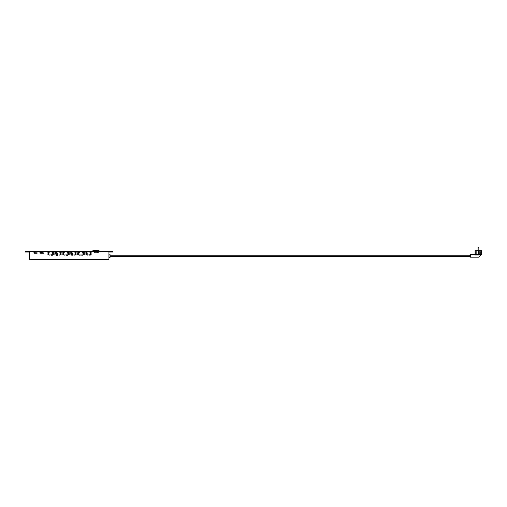 <?xml version="1.0" encoding="UTF-8"?>
<svg xmlns="http://www.w3.org/2000/svg" width="507" height="507" viewBox="0 0 507 507"><rect width="100%" height="100%" fill="white"/><g stroke="black" fill="none" stroke-linecap="round" stroke-linejoin="round"><path stroke-width="0.38" stroke-dasharray="2.54 1.9" d="M81.665 255.705L82.66 255.705L81.665 255.705L81.665 254.806L82.66 254.806L81.665 254.806M82.66 255.705L82.66 254.806M79.25 255.705L80.239 255.705L79.25 255.705L79.25 254.806L80.239 254.806L79.25 254.806M80.239 255.705L80.239 254.806M74.111 255.705L75.099 255.705L74.111 255.705L74.111 254.806L75.099 254.806L74.111 254.806M75.099 255.705L75.099 254.806M71.69 255.705L72.685 255.705L71.69 255.705L71.69 254.806L72.685 254.806L71.69 254.806M72.685 255.705L72.685 254.806M66.55 255.705L67.539 255.705L66.55 255.705L66.55 254.806L67.539 254.806L66.55 254.806M67.539 255.705L67.539 254.806M64.136 255.705L65.124 255.705L64.136 255.705L64.136 254.806L65.124 254.806L64.136 254.806M65.124 255.705L65.124 254.806M58.996 255.705L59.984 255.705L58.996 255.705L58.996 254.806L59.984 254.806L58.996 254.806M59.984 255.705L59.984 254.806M56.575 255.705L57.564 255.705L56.575 255.705L56.575 254.806L57.564 254.806L56.575 254.806M57.564 255.705L57.564 254.806M51.435 255.705L52.424 255.705L51.435 255.705L51.435 254.806L52.424 254.806L51.435 254.806M52.424 255.705L52.424 254.806M49.021 255.705L50.009 255.705L49.021 255.705L49.021 254.806L50.009 254.806L49.021 254.806M50.009 255.705L50.009 254.806M89.226 255.705L90.214 255.705L89.226 255.705L89.226 254.806L90.214 254.806L89.226 254.806M90.214 255.705L90.214 254.806M86.805 255.705L87.8 255.705L86.805 255.705L86.805 254.806L87.8 254.806L86.805 254.806M87.8 255.705L87.8 254.806M477.981 247.625L478.842 247.625L478.842 250.667L477.981 250.667L477.981 247.625L478.842 247.625L477.981 247.625A0.38 0.38 0 0 1 478.354 247.245M480.123 250.667L479.673 250.667L480.123 250.667M480.123 254.083L479.673 254.083L480.123 254.083M478.842 250.667L477.981 250.667M109.208 252.017L112.262 252.017L109.208 252.017L109.208 251.656L112.262 251.656L112.262 252.017L111.686 252.017L112.262 251.656L109.208 251.656L111.686 251.656L109.208 251.656L109.778 251.656L109.208 252.017L109.208 251.656M29.127 251.656L26.072 251.656L29.127 251.656L29.127 252.017L26.072 252.017L26.072 251.656L29.127 251.656L29.127 252.017L26.643 252.017L29.127 252.017L29.127 251.656L26.072 251.656L26.072 252.017L29.127 252.017M108.935 254.172L108.935 257.594L108.935 254.172M110.013 256.517L110.013 255.255L110.013 256.517M469.907 256.517L469.907 255.255L469.907 256.517M54.122 252.194L53.172 252.194L54.122 252.194L54.23 254.806L52.969 254.806L53.355 254.793L52.373 252.816L53.045 251.928L52.291 252.803L53.286 254.806M52.373 252.816L53.039 254.806L49.863 254.806L49.863 252.194L48.577 252.194L48.577 254.806L47.943 254.806L47.943 252.194L47.322 252.194L47.214 254.806L47.214 251.656L54.23 251.656L47.214 251.656M54.23 254.806L54.23 251.656M61.683 252.194L60.732 252.194L61.683 252.194L61.791 254.806L60.523 254.806L60.916 254.793L59.934 252.816L60.606 251.928L59.845 252.803L60.84 254.806M59.934 252.816L60.599 254.806L57.418 254.806L57.418 252.194L56.138 252.194L56.138 254.806L55.504 254.806L55.504 252.194L54.876 252.194L54.769 254.806L54.769 251.656L61.791 251.656L54.769 251.656M61.791 254.806L61.791 251.656M69.237 252.194L68.287 252.194L69.237 252.194L69.345 254.806L68.084 254.806L68.47 254.793L67.488 252.816L68.16 251.928L67.406 252.803L68.401 254.806M67.488 252.816L68.153 254.806L64.978 254.806L64.978 252.194L63.698 252.194L63.698 254.806L63.058 254.806L63.058 252.194L62.437 252.194L62.329 254.806L62.329 251.656L69.345 251.656L62.329 251.656M69.345 254.806L69.345 251.656M76.798 252.194L75.847 252.194L76.798 252.194L76.906 254.806L75.638 254.806L76.031 254.793L75.049 252.816L75.72 251.928L74.96 252.803L75.961 254.806M75.049 252.816L75.714 254.806L72.533 254.806L72.533 252.194L71.253 252.194L71.253 254.806L70.619 254.806L70.619 252.194L69.991 252.194L69.89 254.806L69.89 251.656L76.906 251.656L69.89 251.656M76.906 254.806L76.906 251.656M84.352 252.194L83.401 252.194L84.352 252.194L84.46 254.806L83.199 254.806L83.592 254.793L82.609 252.816L83.275 251.928L82.521 252.803L83.516 254.806M82.609 252.816L83.268 254.806L80.093 254.806L80.093 252.194L78.813 252.194L78.813 254.806L78.173 254.806L78.173 252.194L77.552 252.194L77.444 254.806L77.444 251.656L84.46 251.656L77.444 251.656M84.46 254.806L84.46 251.656M91.913 252.194L90.962 252.194L91.913 252.194L92.02 254.806L90.753 254.806L91.146 254.793L90.164 252.816L90.835 251.928L90.075 252.803L91.076 254.806M90.164 252.816L90.829 254.806L87.648 254.806L87.648 252.194L86.367 252.194L86.367 254.806L85.734 254.806L85.734 252.194L85.113 252.194L85.005 254.806L85.005 251.656L92.02 251.656L85.005 251.656M92.02 254.806L92.02 251.656M37.226 251.656L33.266 251.656L37.226 251.656L37.226 253.456L34.077 253.456L34.077 251.656L34.077 253.456L33.266 253.456L33.266 251.656L33.266 253.456L37.226 253.456L37.226 251.656M43.703 251.656L40.554 251.656L43.703 251.656L43.703 253.456L40.554 253.456L43.703 253.456L43.703 251.656M39.749 251.656L40.554 251.656L39.749 251.656L39.749 253.456L40.554 253.456L40.554 251.656L40.554 253.456L39.749 253.456L39.749 251.656M25.35 251.656L112.985 251.656L112.985 252.017L108.935 252.017L108.935 259.755L29.4 259.755L29.4 252.017L25.35 252.017L25.35 251.656M111.686 251.656L109.778 251.656L111.686 251.656L111.686 252.017L109.778 252.017L111.686 252.017L109.778 252.017L111.686 252.017L111.686 251.656M28.55 251.656L26.643 251.656L28.55 251.656L28.55 252.017L28.55 251.656M92.92 251.656L99.036 251.656L92.92 251.656L92.92 250.483L99.036 250.483L99.036 251.656M481.219 254.622L475.515 254.622L481.219 254.622L475.515 254.622L475.338 254.983L480.883 254.983L478.728 257.144L470.445 257.144L470.445 254.622L475.338 254.622L475.338 254.983M481.65 254.622L480.883 254.983M86.367 254.806L87.648 254.806M85.113 254.806L85.734 254.806M85.005 254.806L91.913 254.806M86.862 252.816L85.873 254.806L86.862 252.816L86.152 251.998L86.944 252.803L85.949 254.806M89.371 252.194L90.652 252.194L89.371 252.194L89.371 254.806M90.652 252.194L90.652 254.806M91.292 252.194L91.292 254.806M78.813 254.806L80.093 254.806M77.552 254.806L78.173 254.806M77.444 254.806L84.352 254.806M79.301 252.816L78.319 254.806L79.301 252.816L78.591 251.998L79.39 252.803L78.389 254.806M81.817 252.194L83.097 252.194L81.817 252.194L81.817 254.806M83.097 252.194L83.097 254.806M83.731 252.194L83.731 254.806M71.253 254.806L72.533 254.806M69.991 254.806L70.619 254.806M69.89 254.806L76.798 254.806M71.741 252.816L70.758 254.806L71.741 252.816L71.031 251.998L71.829 252.803L70.834 254.806M74.256 252.194L75.537 252.194L74.256 252.194L74.256 254.806M75.537 252.194L75.537 254.806M76.177 252.194L76.177 254.806M62.329 254.806L69.237 254.806M63.698 254.806L64.978 254.806M62.437 254.806L63.058 254.806M64.186 252.816L63.204 254.806L64.186 252.816L63.476 251.998L64.269 252.803L63.274 254.806M66.696 252.194L67.982 252.194L66.696 252.194L66.696 254.806M67.982 252.194L67.982 254.806M68.616 252.194L68.616 254.806M56.138 254.806L57.418 254.806M54.876 254.806L55.504 254.806M54.769 254.806L61.683 254.806M56.626 252.816L55.643 254.806L56.626 252.816L55.916 251.998L56.714 252.803L55.719 254.806M59.142 252.194L60.422 252.194L59.142 252.194L59.142 254.806M60.422 252.194L60.422 254.806M61.062 252.194L61.062 254.806M47.214 254.806L54.122 254.806M48.577 254.806L49.863 254.806M47.322 254.806L47.943 254.806M49.071 252.816L48.089 254.806L49.071 252.816L48.361 251.998L49.154 252.803L48.159 254.806M51.581 252.194L52.867 252.194L51.581 252.194L51.581 254.806M52.867 252.194L52.867 254.806M53.501 252.194L53.501 254.806M469.907 255.167L469.907 256.605M110.013 257.594L110.013 254.172M481.631 254.083L481.631 250.667L479.895 250.667L479.895 254.622M479.895 250.667L478.773 250.667L478.773 254.622L478.773 250.667L478.05 250.667L478.05 254.622L478.05 250.667L476.834 250.667L476.834 254.622M475.103 254.083L475.465 254.083L475.103 254.083L475.103 250.667L476.834 250.667M478.05 250.667L478.05 254.622M478.773 250.667L478.773 254.622M481.358 250.667L481.358 254.083L481.358 250.667M26.643 252.017L26.072 252.017L26.643 251.656L26.643 252.017M48.577 252.194L49.863 252.194M48.906 252.194L48.906 254.806M47.322 252.194L47.943 252.194M48.273 252.194L48.273 254.806M52.538 252.194L52.538 254.806M53.172 252.194L53.172 254.806M56.138 252.194L57.418 252.194M56.467 252.194L56.467 254.806M54.876 252.194L55.504 252.194M55.833 252.194L55.833 254.806M60.092 252.194L60.092 254.806M60.732 252.194L60.732 254.806M63.698 252.194L64.978 252.194M64.028 252.194L64.028 254.806M62.437 252.194L63.058 252.194M63.388 252.194L63.388 254.806M67.653 252.194L67.653 254.806M68.287 252.194L68.287 254.806M71.253 252.194L72.533 252.194M71.582 252.194L71.582 254.806M69.991 252.194L70.619 252.194M70.948 252.194L70.948 254.806M75.207 252.194L75.207 254.806M75.847 252.194L75.847 254.806M78.813 252.194L80.093 252.194M79.143 252.194L79.143 254.806M77.552 252.194L78.173 252.194M78.503 252.194L78.503 254.806M82.768 252.194L82.768 254.806M83.401 252.194L83.401 254.806M86.367 252.194L87.648 252.194M86.697 252.194L86.697 254.806M85.113 252.194L85.734 252.194M86.063 252.194L86.063 254.806M90.322 252.194L90.322 254.806M90.962 252.194L90.962 254.806M475.465 254.083L475.465 250.667L475.465 254.083M87.179 252.816L86.469 251.998L87.261 252.803L86.266 254.806M86.469 251.998L86.152 251.998M86.507 251.928L86.19 251.928M87.261 252.803L86.944 252.803M79.618 252.816L78.908 251.998L79.707 252.803L78.712 254.806M78.908 251.998L78.591 251.998M78.953 251.928L78.629 251.928M79.707 252.803L79.39 252.803M67.171 252.816L67.881 251.998L67.089 252.803L68.084 254.806M67.881 251.998L68.198 251.998M67.843 251.928L68.16 251.928M67.089 252.803L67.406 252.803M52.056 252.816L52.766 251.998L51.974 252.803L52.969 254.806M52.766 251.998L53.083 251.998M52.728 251.928L53.045 251.928M51.974 252.803L52.291 252.803M82.286 252.816L82.996 251.998L82.204 252.803L83.199 254.806M82.996 251.998L83.319 251.998M82.958 251.928L83.275 251.928M82.204 252.803L82.521 252.803M72.064 252.816L71.354 251.998L72.146 252.803L71.151 254.806M71.354 251.998L71.031 251.998M71.392 251.928L71.075 251.928M72.146 252.803L71.829 252.803M74.732 252.816L75.442 251.998L74.643 252.803L75.638 254.806M75.442 251.998L75.758 251.998M75.397 251.928L75.72 251.928M74.643 252.803L74.96 252.803M64.503 252.816L63.793 251.998L64.592 252.803L63.59 254.806M63.793 251.998L63.476 251.998M63.831 251.928L63.514 251.928M64.592 252.803L64.269 252.803M56.949 252.816L56.239 251.998L57.031 252.803L56.036 254.806M56.239 251.998L55.916 251.998M56.277 251.928L55.96 251.928M57.031 252.803L56.714 252.803M59.617 252.816L60.327 251.998L59.528 252.803L60.523 254.806M60.327 251.998L60.644 251.998M60.282 251.928L60.606 251.928M59.528 252.803L59.845 252.803M49.388 252.816L48.678 251.998L49.477 252.803L48.476 254.806M48.678 251.998L48.361 251.998M48.716 251.928L48.399 251.928M49.477 252.803L49.154 252.803M89.847 252.816L90.557 251.998L89.758 252.803L90.753 254.806M90.557 251.998L90.873 251.998M90.519 251.928L90.835 251.928M89.758 252.803L90.075 252.803M43.076 251.656L40.376 251.656L40.376 253.456L40.376 251.656L43.076 251.656L43.076 253.456L41.073 253.456L41.073 251.656L41.073 253.456L40.376 253.456L42.537 253.456L41.498 253.456L41.498 251.656L41.498 253.456L42.537 253.456L42.537 251.656L42.537 253.456L41.549 253.456L41.549 251.656L41.549 253.456L42.537 253.456L42.537 251.656L42.537 253.456L42.537 251.656L42.537 253.456L43.076 253.456L43.076 251.656M41.859 251.656L40.921 251.656L41.859 251.656L41.859 253.456L40.921 253.456L40.921 251.656L40.921 253.456L41.859 253.456L41.859 251.656M34.59 251.656L36.054 251.656L33.899 251.656L34.59 251.656L34.59 253.456L36.054 253.456L33.899 253.456L33.899 251.656L33.899 253.456L34.59 253.456L34.59 251.656M36.599 251.656L36.054 251.656L36.599 251.656L36.599 253.456L36.054 253.456L36.599 253.456L36.599 251.656M36.054 251.656L35.065 251.656L36.054 251.656L35.217 251.656L36.054 251.656L36.054 253.456L35.217 253.456L35.217 251.656L35.217 253.456L36.054 253.456L36.054 251.656L36.054 253.456L35.065 253.456L35.065 251.656L35.065 253.456L36.054 253.456L36.054 251.656M35.427 251.656L34.476 251.656L35.427 251.656L35.427 253.456L34.476 253.456L34.476 251.656L34.476 253.456L35.427 253.456L35.427 251.656M94.898 250.483L97.059 250.483L94.898 250.483M93.098 251.656L98.859 251.656L93.098 251.656L93.098 252.556L98.859 252.556L98.859 251.656L98.859 252.556L93.098 252.556L93.098 251.656M97.598 252.556L94.359 252.556L94.359 251.656L94.359 252.556L97.598 252.556L97.598 251.656L97.598 252.556M94.359 251.656L97.598 251.656L94.359 251.656M97.059 250.756L94.898 250.756M109.778 252.017L109.778 251.656L109.778 252.017M43.165 253.456L43.165 251.656L43.165 253.456M36.688 253.456L36.688 251.656L36.688 253.456M479.673 254.083L479.673 250.667M112.262 252.017L112.262 251.656M26.072 251.656L26.072 252.017M480.573 254.083L480.573 250.667"/><path stroke-width="0.76" d="M478.354 247.245A0.38 0.38 0 0 0 477.981 247.625L478.842 247.625A0.38 0.38 0 0 0 478.462 247.245L478.462 247.245A0.38 0.38 0 0 1 478.842 247.625L478.842 250.667M477.981 247.625L477.981 250.667M108.935 257.594L110.013 257.594L110.013 254.172L108.935 254.172M110.013 256.517L469.907 256.517M110.013 255.255L469.907 255.255M25.35 251.656L112.985 251.656L112.985 252.017L108.935 252.017L108.935 259.755L29.4 259.755L29.4 252.017L25.35 252.017L25.35 251.656M480.883 254.983L475.338 254.983L475.515 254.622L481.282 254.641L478.728 257.144L470.445 257.144L469.907 256.605L469.907 255.167L470.445 254.622L469.907 255.167M481.219 254.622L481.65 254.622L481.65 254.083M475.338 254.983L475.338 254.622L470.445 254.622L470.445 257.144L469.907 256.605M481.631 254.083L481.631 250.667L479.895 250.667L479.895 254.622M475.084 254.622L475.103 250.667L476.834 250.667L476.834 254.622M476.834 250.667L478.05 250.667L478.05 254.622M478.05 250.667L478.773 250.667L478.773 254.622M478.773 250.667L479.895 250.667M92.92 251.656L92.92 250.483L99.036 250.483L99.036 251.656M94.898 250.483L97.059 250.483"/></g></svg>
